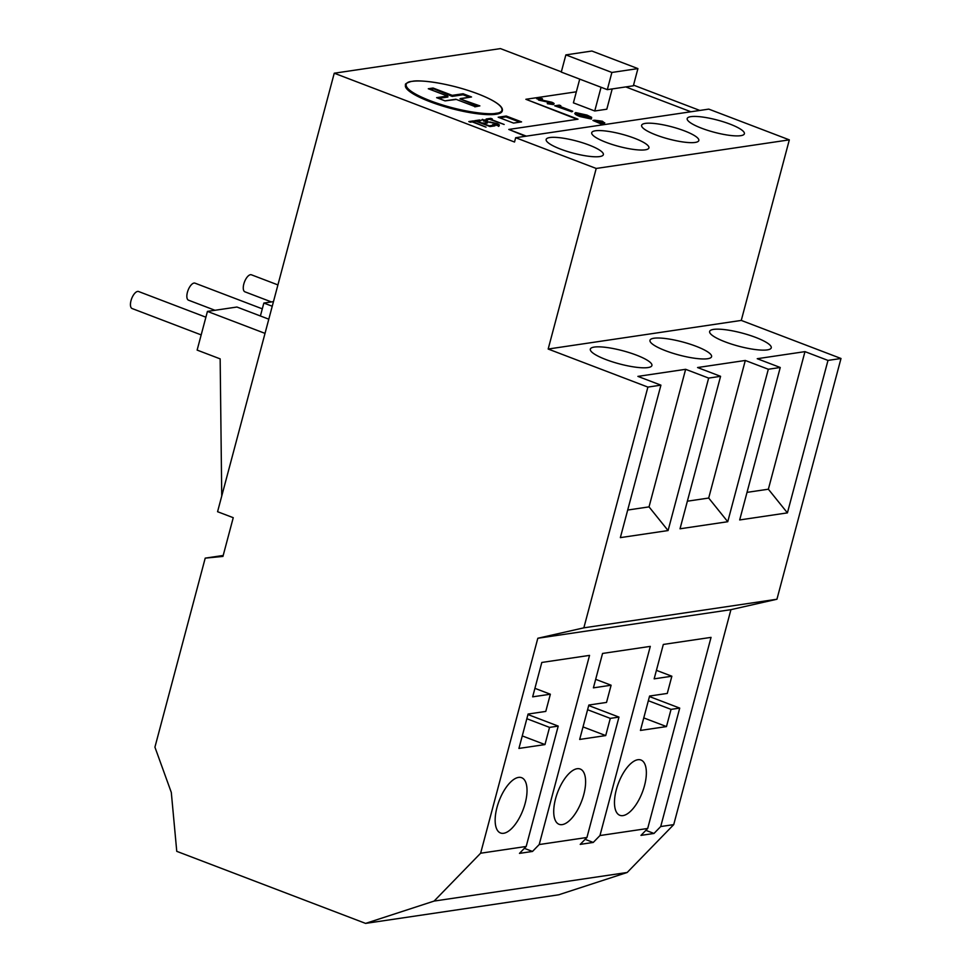 <?xml version="1.0" encoding="UTF-8"?>
<svg xmlns="http://www.w3.org/2000/svg" width="972" height="972" viewBox="0 0 972 972"><rect width="100%" height="100%" fill="white"/><g stroke="black" fill="none" stroke-linecap="round" stroke-linejoin="round"><path stroke-width="1.46" d="M452.187 96.386L433.123 88.634L452.187 96.386L463.037 94.782L469.44 97.224M430.256 89.473L433.002 89.072M438.591 98.403L447.849 97.03L447.472 96.058L447.958 96.605L437.813 98.111M477.762 106.155L459.963 98.889L478.661 106.021M596.067 121.245L601.51 121.792C603.26 122.594 603.369 123.031 601.838 123.116M591.899 51.03L565.862 54.894L611.886 72.463L637.924 68.599L591.899 51.03M576.931 113.833L585.958 115.644C589.494 116.944 590.672 117.843 589.53 118.353M455.625 99.533L445.067 100.881L436.622 97.662L447.472 96.058L428.288 88.744L433.062 88.027L452.247 95.353L463.097 93.749L463.037 94.782M601.619 121.354C603.369 122.156 603.478 122.606 601.96 122.679L595.289 120.941L601.51 121.792M603.053 122.314L601.96 122.679M637.924 68.599L633.355 85.803L607.318 89.655L611.886 72.463M607.318 89.655L561.281 72.086L565.862 54.894M576.87 113.59L586.067 115.218C589.603 116.506 590.794 117.405 589.639 117.928L581.256 116.069C577.587 114.745 576.335 113.809 577.502 113.274L577.392 113.712M590.247 117.624L589.639 117.928M205.894 317.2L138.583 291.515A9.1 3.937 110.9 0 0 131.001 300.664A9.1 3.937 110.9 0 0 132.083 308.525L201.18 334.903M262.306 308.841L194.995 283.156A9.1 3.937 110.9 0 0 187.414 292.305A9.1 3.937 110.9 0 0 188.495 300.178L214.982 310.287M277.919 284.918L251.408 274.797A9.1 3.937 110.9 0 0 243.826 283.958A9.1 3.937 110.9 0 0 244.908 291.819L271.395 301.928M433.062 88.027L429.478 89.181M452.247 95.353L452.296 95.961L463.146 94.357L470.327 97.091M463.097 93.749L471.529 96.969L459.963 98.889L479.864 105.887L474.81 106.847M603.916 124.647L592.932 120.455L594.633 120.212L602.397 121.233L604.56 122.982L601.972 123.493L604.693 124.538M604.754 122.764L604.438 123.408L604.754 122.764M571.925 111.379L558.159 106.118L554.684 105.802L559.252 105.122L560.82 105.729L558.936 106.009L572.702 111.258L571.803 111.804L572.702 111.258M551.865 103.567L550.966 102.315L538.804 99.679L537.37 98.002L542.279 98.646L538.853 98.609L539.521 99.545L551.768 102.218C554.162 103.214 554.72 103.87 553.445 104.162L547.455 103.275L552.266 103.737M554.125 103.822L553.323 104.599L554.125 103.822M539.411 99.97L538.853 98.609L539.521 99.545M536.641 98.743L537.37 98.002M575.703 112.594L587.027 115.097L591.644 117.333L591.438 118.608L580.333 116.19C575.667 114.465 574.124 113.274 575.703 112.594L574.756 113.432M602.482 123.833L604.438 123.408M592.932 120.455L603.029 124.781M559.714 106.3L560.82 105.729M554.684 105.802L571.803 111.804M538.743 99.047L542.522 99.108M537.249 98.427L538.695 100.116L550.857 102.753L551.756 103.992M547.406 102.874L547.333 103.7L553.323 104.599M601.061 87.261L594.743 110.99L573.407 102.85L579.725 79.121M594.743 110.99L606.807 109.204L612.202 88.926M575.594 113.031C574.002 113.7 575.546 114.89 580.223 116.616L591.328 119.034M221.738 496.048L220.158 358.875L197.134 350.09L207.437 311.405L236.937 307.031L268.794 319.18M260.399 315.985L263.849 303.045L273.472 301.624M519.789 122.156L505.999 116.895L499.742 117.819M496.741 124.404C499.134 125.412 499.693 126.068 498.417 126.36M496.862 123.954L496.971 123.553C499.365 124.562 499.924 125.206 498.636 125.497L492.646 124.61L497.069 124.902L496.17 123.651L484.007 121.014L482.562 119.337L483.424 121.002M497.348 125.522L497.579 124.635L496.911 125.485M470.375 122.18L468.808 121.585L473.364 120.905L474.944 121.512L473.048 121.792L486.036 127.162L472.271 121.901L470.375 122.18L473.157 121.767M493.363 125.242L494.942 125.838L490.046 126.567L474.701 120.71L479.597 119.981L481.176 120.589L477.058 121.196L481.772 122.994L487.47 122.982L483.351 123.602L489.256 125.85L493.363 125.242L493.156 126.105L490.034 126.554M482.562 123.711L485.684 123.25M479.597 119.981L479.378 120.844L476.256 121.306M490.726 118.341L492.294 118.936L490.41 119.216L504.176 124.477L489.633 119.337L486.158 119.009L490.726 118.341L490.508 119.204L487.725 119.605M526.338 136.141L508.781 129.446L578.024 119.192L525.876 99.29L576.347 91.805M625.786 86.921L690.898 111.768M265.016 333.372L207.437 311.405M272.245 306.253L263.849 303.045M525.439 136.274L508.781 129.446M577.137 119.325L525.876 99.29M513.532 123.08L498.186 117.223L506.23 116.033L521.575 121.889L513.532 123.08M505.999 116.895L506.23 116.033M499.329 125.157L498.636 125.497M481.954 119.641L487.373 120.37M487.482 119.981L484.056 119.945L484.627 121.245M484.056 119.945L487.179 121.913M487.276 121.549L489.864 122.351M489.973 121.962L496.971 123.553M473.364 120.905L473.133 121.767M502.366 110.626L502.245 111.051A50.082 10.656 -165.1 0 1 451.105 108.463A50.082 10.656 -165.1 0 1 405.446 85.293L405.567 84.868A50.082 10.656 -165.1 0 0 440.304 104.842A50.082 10.656 -165.1 0 0 496.157 113.846A50.082 10.656 -165.1 0 0 502.354 110.638C503.022 107.771 499.45 104.235 491.625 99.995C482.27 95.086 470.314 90.7 455.759 86.836C435.869 81.818 420.998 80.032 411.144 81.49C406.612 82.936 404.753 84.054 405.567 84.868M485.891 122.387L485.66 123.25M695.15 142.434A29.597 6.294 14.9 0 0 698.819 140.527A29.597 6.294 14.9 0 0 671.846 126.834A29.597 6.294 14.9 0 0 641.629 125.303A29.597 6.294 14.9 0 0 662.151 137.113A29.597 6.294 14.9 0 0 695.15 142.434M740.713 135.679A29.597 6.294 14.9 0 0 744.382 133.772A29.597 6.294 14.9 0 0 717.409 120.078A29.597 6.294 14.9 0 0 687.192 118.56A29.597 6.294 14.9 0 0 707.713 130.357A29.597 6.294 14.9 0 0 740.713 135.679M645.25 149.822A29.597 6.294 14.9 0 0 648.919 147.914A29.597 6.294 14.9 0 0 621.934 134.221A29.597 6.294 14.9 0 0 591.717 132.702A29.597 6.294 14.9 0 0 612.251 144.5A29.597 6.294 14.9 0 0 645.25 149.822M599.688 156.565A29.597 6.294 14.9 0 0 603.357 154.669A29.597 6.294 14.9 0 0 576.372 140.976A29.597 6.294 14.9 0 0 546.155 139.446A29.597 6.294 14.9 0 0 566.688 151.255A29.597 6.294 14.9 0 0 599.688 156.565M515.67 137.72L596.213 168.46L789.325 139.859L708.77 109.119L515.67 137.72L514.528 142.021L334.247 73.216L217.57 511.709L233.244 517.687L222.94 556.421L205.214 558.135L223.196 555.474M708.697 498.041L745.305 360.466L768.317 369.251L727.749 521.721L708.697 498.041L687.362 501.2M727.749 521.721L680.023 528.792L720.58 376.322L697.568 367.538L745.305 360.466M768.366 489.208L804.974 351.633L827.986 360.418L787.417 512.876L768.366 489.208L747.031 492.367M787.417 512.876L739.68 519.947L780.249 367.489L757.237 358.704L804.974 351.633M649.029 506.874L685.637 369.311L708.649 378.096L668.08 530.554L649.029 506.874L627.693 510.045M668.08 530.554L620.355 537.625L660.924 385.155L637.899 376.383L685.637 369.311M767.297 349.896A31.869 6.78 -165.1 0 1 731.758 344.173A31.869 6.78 -165.1 0 1 709.645 331.452A31.869 6.78 -165.1 0 1 742.195 333.092A31.869 6.78 -165.1 0 1 771.246 347.842A31.869 6.78 -165.1 0 1 767.297 349.896M647.959 367.574A31.869 6.78 -165.1 0 1 612.421 361.839A31.869 6.78 -165.1 0 1 590.32 349.13A31.869 6.78 -165.1 0 1 622.858 350.771A31.869 6.78 -165.1 0 1 651.908 365.521A31.869 6.78 -165.1 0 1 647.959 367.574M707.628 358.729A31.869 6.78 -165.1 0 1 672.089 353.006A31.869 6.78 -165.1 0 1 649.976 340.297A31.869 6.78 -165.1 0 1 682.526 341.937A31.869 6.78 -165.1 0 1 711.577 356.688A31.869 6.78 -165.1 0 1 707.628 358.729M496.984 807.44A29.597 12.794 -69.1 0 1 521.636 777.697A29.597 12.794 -69.1 0 1 523.033 809.907A29.597 12.794 -69.1 0 1 500.531 832.992A29.597 12.794 -69.1 0 1 496.984 807.44M555.559 798.753A29.597 12.794 -69.1 0 1 580.211 769.022A29.597 12.794 -69.1 0 1 581.62 801.232A29.597 12.794 -69.1 0 1 559.107 824.317A29.597 12.794 -69.1 0 1 555.559 798.753M616.309 789.762A29.597 12.794 -69.1 0 1 640.973 760.019A29.597 12.794 -69.1 0 1 642.371 792.229A29.597 12.794 -69.1 0 1 619.869 815.314A29.597 12.794 -69.1 0 1 616.309 789.762M589.542 655.383L539.205 844.547L532.498 851.448L519.473 853.38L526.192 846.466L558.22 726.096L549.545 727.384L544.964 744.576L518.927 748.428L528.088 714.043L545.778 711.419L550.359 694.227L532.656 696.839L541.805 662.454L589.542 655.383M524.37 848.349L532.498 851.448M588.704 705.538L618.97 717.093L610.295 718.381L605.714 735.573L579.677 739.437L588.838 705.04L606.528 702.416L611.109 685.224L593.406 687.848L602.555 653.451L650.292 646.38L599.967 835.543L593.248 842.445L580.223 844.376L586.942 837.475L618.97 717.093M587.586 709.718L610.295 718.381M583.018 726.91L605.714 735.573M595.678 679.331L611.109 685.224M585.12 839.346L593.248 842.445M649.454 696.547L679.72 708.102L671.044 709.378L666.476 726.582L640.439 730.434L649.588 696.037L667.278 693.425L671.859 676.22L654.156 678.845L663.317 644.448L711.042 637.377L660.717 826.54L653.998 833.454L640.973 835.385L647.692 828.472L679.72 708.102M648.336 700.715L671.044 709.378M643.768 717.907L666.476 726.582M656.428 670.34L671.859 676.22M645.87 830.355L653.998 833.454M527.954 714.542L558.22 726.096M526.836 718.709L549.545 727.384M522.268 735.913L544.964 744.576M534.928 688.334L550.359 694.227M365.594 923.4L558.693 894.799L627.195 872.479L673.73 824.621L730.932 609.663L776.944 599.238L840.999 358.486L741.272 320.42L548.172 349.033L647.899 387.087L583.844 627.839L537.82 638.264L480.63 853.222L434.095 901.08L365.594 923.4L176.758 851.338L171.303 792.423L154.925 747.152L205.214 558.135M699.828 110.444L633.525 85.135M789.325 139.859L741.272 320.42M561.354 71.843L500.446 48.6L334.247 73.216M596.213 168.46L548.172 349.033M720.58 376.322L708.649 378.096M780.249 367.489L768.317 369.251M840.999 358.486L827.986 360.418M660.924 385.155L647.899 387.087M776.944 599.238L583.844 627.839M730.932 609.663L537.82 638.264M586.942 837.475L539.205 844.547M647.692 828.472L599.967 835.543M673.73 824.621L660.717 826.54M526.192 846.466L480.63 853.222M627.195 872.479L434.095 901.08M475.089 106.604L455.904 99.278M495.89 113.274C490.653 114.939 461.7 112.582 430.426 100.821C399.808 88.962 403.672 81.745 412.274 81.356C417.51 79.692 446.464 82.049 477.726 93.81C508.356 105.669 504.48 112.886 495.89 113.274M455.819 99.241L444.994 100.845L436.756 97.71M447.606 96.094L428.433 88.78M471.25 96.957L460.412 98.561M479.585 105.887L475.029 106.556M475.041 106.568L455.868 99.253"/></g></svg>

